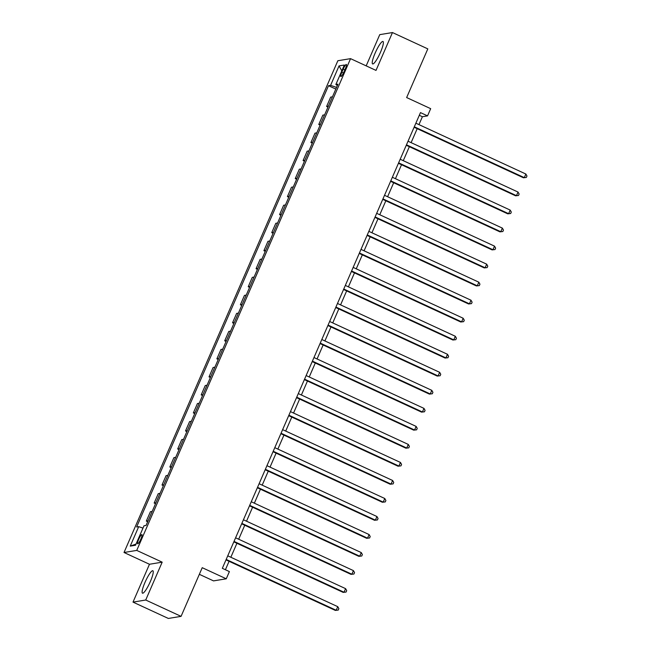 <?xml version="1.0" encoding="UTF-8"?>
<svg xmlns="http://www.w3.org/2000/svg" width="651" height="651" viewBox="0 0 651 651"><rect width="100%" height="100%" fill="white"/><g stroke="black" fill="none" stroke-linecap="round" stroke-linejoin="round"><path stroke-width="0.98" d="M150.357 581.522A12.361 2.262 -65.2 0 0 152.855 570.74A12.361 2.262 -65.2 0 0 144.994 582.401A12.361 2.262 -65.2 0 0 142.488 593.175A12.361 2.262 -65.2 0 0 150.357 581.522M380.485 52.267A12.361 2.262 -65.2 0 0 382.983 41.485A12.361 2.262 -65.2 0 0 375.122 53.146A12.361 2.262 -65.2 0 0 372.616 63.92A12.361 2.262 -65.2 0 0 380.485 52.267M140.893 539.012A5.07 0.928 -65.2 0 0 141.918 534.585A5.07 0.928 -65.2 0 0 138.696 539.37A5.07 0.928 -65.2 0 0 137.67 543.788A5.07 0.928 -65.2 0 0 140.893 539.012M199.344 574.32L213.544 580.887L226.263 578.796L229.396 571.586L222.325 568.315L420.473 112.607L427.544 115.878L430.677 108.668L406.647 97.56L427.813 48.882L392.463 32.55L379.753 34.641L366.179 65.865M133.007 602.118L168.349 618.45L181.068 616.359L145.726 600.019L162.18 562.163L136.734 550.404L124.024 552.496L149.47 564.262L133.007 602.118L145.726 600.019M136.734 550.404L350.563 58.647L337.845 60.738L124.024 552.496M343.207 69.096L341.832 72.269A4.915 0.903 -65.2 0 0 340.831 76.549A4.915 0.903 -65.2 0 0 343.964 71.911L345.339 68.746A4.915 0.903 -65.2 0 0 346.332 64.457A4.915 0.903 -65.2 0 0 343.207 69.096L344.859 69.852M336.543 87.389L330.586 85.362L328.503 85.704L136.629 526.993L138.704 526.651L142.984 528.107M330.586 85.362L339.049 65.897L344.338 65.027L335.875 84.492L337.373 85.484M138.704 526.651L130.241 546.116L135.53 545.245L144.001 525.78L146.076 525.438L337.959 84.15L335.875 84.492M226.263 578.796L202.225 567.688L181.068 616.359M350.563 58.647L376.009 70.406L392.463 32.55M418.959 124.618L422.393 116.724L427.544 115.878M225.409 569.739L229.079 561.308M230.845 557.256L236.915 543.284M238.681 539.223L244.752 525.251M246.517 521.199L252.596 507.227M254.354 503.174L260.433 489.202M262.19 485.15L268.269 471.178M270.035 467.125L276.105 453.145M277.871 449.092L283.942 435.12M285.708 431.068L291.786 417.096M293.544 413.043L299.623 399.071M301.389 395.019L307.459 381.047M309.225 376.986L315.296 363.014M317.061 358.961L323.14 344.989M324.898 340.937L330.977 326.965M332.734 322.912L338.813 308.94M340.579 304.88L346.649 290.907M348.415 286.855L354.486 272.883M356.252 268.83L362.33 254.858M364.088 250.806L370.167 236.834M371.924 232.781L378.003 218.801M379.769 214.749L385.84 200.777M387.605 196.724L393.676 182.752M395.442 178.7L401.521 164.727M403.278 160.675L409.357 146.703M411.115 142.642L417.193 128.67M419.309 115.3L422.393 116.724M328.503 85.704L335.81 89.081M332.449 96.812L330.675 97.105L326.607 106.479L327.974 107.106M148.094 520.792L146.329 521.085L147.696 521.72M146.329 521.085L150.405 511.71L152.171 511.417M155.939 502.767L154.165 503.06L155.532 503.687M154.165 503.06L158.242 493.686L160.008 493.393M163.775 484.743L162.001 485.028L163.368 485.662M162.001 485.028L166.078 475.661L167.852 475.368M171.612 466.71L169.838 467.003L171.213 467.638M169.838 467.003L173.915 457.629L175.689 457.336M179.448 448.685L177.682 448.978L179.049 449.613M177.682 448.978L181.759 439.604L183.525 439.311M187.285 430.661L185.519 430.954L186.886 431.58M185.519 430.954L189.596 421.579L191.361 421.287M195.129 412.636L193.355 412.929L194.722 413.556M193.355 412.929L197.432 403.555L199.198 403.262M202.966 394.604L201.192 394.897L202.559 395.531M201.192 394.897L205.268 385.522L207.042 385.237M210.802 376.579L209.028 376.872L210.403 377.507M209.028 376.872L213.105 367.498L214.879 367.205M218.638 358.555L216.873 358.847L218.24 359.482M216.873 358.847L220.949 349.473L222.715 349.18M226.475 340.53L224.709 340.823L226.076 341.45M224.709 340.823L228.786 331.449L230.552 331.156M234.319 322.505L232.545 322.79L233.912 323.425M232.545 322.79L236.622 313.416L238.388 313.131M242.156 304.473L240.382 304.766L241.749 305.4M240.382 304.766L244.459 295.391L246.233 295.098M249.992 286.448L248.226 286.741L249.593 287.376M248.226 286.741L252.295 277.367L254.069 277.074M257.829 268.424L256.063 268.717L257.43 269.343M256.063 268.717L260.14 259.342L261.905 259.049M265.665 250.399L263.899 250.684L265.266 251.319M263.899 250.684L267.976 241.318L269.742 241.025M273.51 232.366L271.736 232.659L273.103 233.294M271.736 232.659L275.812 223.285L277.586 223M281.346 214.342L279.572 214.635L280.947 215.269M279.572 214.635L283.649 205.26L285.423 204.967M289.182 196.317L287.416 196.61L288.784 197.245M287.416 196.61L291.485 187.236L293.259 186.943M297.019 178.293L295.253 178.586L296.62 179.212M295.253 178.586L299.33 169.211L301.096 168.918M304.863 160.268L303.089 160.553L304.456 161.188M303.089 160.553L307.166 151.178L308.932 150.894M312.7 142.235L310.926 142.528L312.293 143.163M310.926 142.528L315.003 133.154L316.777 132.861M320.536 124.211L318.762 124.504L320.137 125.138M318.762 124.504L322.839 115.129L324.613 114.836M328.373 106.186L326.607 106.479M341.799 70.861L339.049 65.897M130.241 546.116L136.051 544.057M162.18 562.163L149.47 564.262M414.109 127.246L523.445 177.78L524.299 177.642L414.305 126.799M525.87 174.037L526.976 176.006L526.35 177.446L524.299 177.642L525.87 174.037L415.875 123.194M526.35 177.446L523.445 177.78M406.273 145.271L515.6 195.805L516.463 195.666L406.468 144.823M518.033 192.061L519.14 194.031L518.513 195.479L516.463 195.666L518.033 192.061L408.031 141.218M518.513 195.479L515.6 195.805M398.436 163.303L507.764 213.837L508.626 213.691L398.632 162.856M510.189 210.086L511.304 212.063L510.677 213.504L508.626 213.691L510.189 210.086L400.194 159.251M510.677 213.504L507.764 213.837M390.592 181.328L499.927 231.862L500.79 231.715L390.787 180.88M502.352 228.11L503.467 230.088L502.841 231.528L500.79 231.715L502.352 228.11L392.358 177.275M502.841 231.528L499.927 231.862M382.755 199.352L492.091 249.886L492.945 249.748L382.951 198.905M494.516 246.143L495.623 248.112L494.996 249.553L492.945 249.748L494.516 246.143L384.521 195.3M494.996 249.553L492.091 249.886M374.919 217.377L484.254 267.911L485.109 267.773L375.114 216.929M486.679 264.168L487.786 266.137L487.16 267.585L485.109 267.773L486.679 264.168L376.685 213.325M487.16 267.585L484.254 267.911M367.083 235.41L476.41 285.935L477.273 285.797L367.278 234.954M478.843 282.192L479.95 284.17L479.323 285.61L477.273 285.797L478.843 282.192L368.84 231.349M479.323 285.61L476.41 285.935M359.246 253.434L468.574 303.968L469.436 303.822L359.442 252.987M470.998 300.217L472.113 302.194L471.487 303.635L469.436 303.822L470.998 300.217L361.004 249.382M471.487 303.635L468.574 303.968M351.402 271.459L460.737 321.993L461.6 321.854L351.597 271.011M463.162 318.241L464.277 320.219L463.65 321.659L461.6 321.854L463.162 318.241L353.167 267.406M463.65 321.659L460.737 321.993M343.565 289.483L452.901 340.017L453.755 339.879L343.761 289.036M455.326 336.274L456.432 338.243L455.806 339.684L453.755 339.879L455.326 336.274L345.331 285.431M455.806 339.684L452.901 340.017M335.729 307.508L445.064 358.042L445.919 357.904L335.924 307.06M447.489 354.299L448.596 356.268L447.969 357.716L445.919 357.904L447.489 354.299L337.495 303.456M447.969 357.716L445.064 358.042M327.892 325.541L437.22 376.075L438.082 375.928L328.088 325.093M439.653 372.323L440.76 374.301L440.133 375.741L438.082 375.928L439.653 372.323L329.65 321.488M440.133 375.741L437.22 376.075M320.056 343.565L429.383 394.099L430.246 393.953L320.251 343.118M431.808 390.348L432.923 392.325L432.297 393.765L430.246 393.953L431.808 390.348L321.814 339.513M432.297 393.765L429.383 394.099M312.211 361.59L421.547 412.124L422.409 411.985L312.407 361.142M423.972 408.38L425.087 410.35L424.452 411.79L422.409 411.985L423.972 408.38L313.977 357.537M424.452 411.79L421.547 412.124M304.375 379.614L413.71 430.148L414.565 430.01L304.57 379.167M416.135 426.405L417.242 428.374L416.616 429.823L414.565 430.01L416.135 426.405L306.141 375.562M416.616 429.823L413.71 430.148M296.539 397.647L405.874 448.181L406.729 448.034L296.734 397.2M408.299 444.43L409.406 446.407L408.779 447.847L406.729 448.034L408.299 444.43L298.304 393.586M408.779 447.847L405.874 448.181M288.702 415.672L398.03 466.206L398.892 466.059L288.898 415.224M400.463 462.454L401.569 464.432L400.943 465.872L398.892 466.059L400.463 462.454L290.46 411.619M400.943 465.872L398.03 466.206M280.866 433.696L390.193 484.23L391.056 484.092L281.061 433.249M392.618 480.487L393.733 482.456L393.106 483.896L391.056 484.092L392.618 480.487L282.624 429.644M393.106 483.896L390.193 484.23M273.021 451.721L382.357 502.255L383.211 502.116L273.217 451.273M384.782 498.511L385.897 500.481L385.262 501.921L383.211 502.116L384.782 498.511L274.787 447.668M385.262 501.921L382.357 502.255M265.185 469.753L374.52 520.279L375.375 520.141L265.38 469.298M376.945 516.536L378.052 518.505L377.425 519.954L375.375 520.141L376.945 516.536L266.951 465.693M377.425 519.954L374.52 520.279M257.348 487.778L366.684 538.312L367.538 538.165L257.544 487.33M369.109 534.561L370.216 536.538L369.589 537.978L367.538 538.165L369.109 534.561L259.114 483.726M369.589 537.978L366.684 538.312M249.512 505.803L358.839 556.336L359.702 556.19L249.707 505.355M361.272 552.585L362.379 554.562L361.753 556.003L359.702 556.19L361.272 552.585L251.27 501.75M361.753 556.003L358.839 556.336M241.676 523.827L351.003 574.361L351.865 574.223L241.863 523.38M353.428 570.618L354.543 572.587L353.916 574.027L351.865 574.223L353.428 570.618L243.433 519.775M353.916 574.027L351.003 574.361M233.831 541.852L343.167 592.386L344.021 592.247L234.026 541.404M345.591 588.642L346.698 590.612L346.072 592.06L344.021 592.247L345.591 588.642L235.597 537.799M346.072 592.06L343.167 592.386M225.995 559.884L335.33 610.418L336.185 610.272L226.19 559.437M337.755 606.667L338.862 608.644L338.235 610.085L336.185 610.272L337.755 606.667L227.76 555.832M338.235 610.085L335.33 610.418M343.451 73.018L341.832 72.269"/></g></svg>
